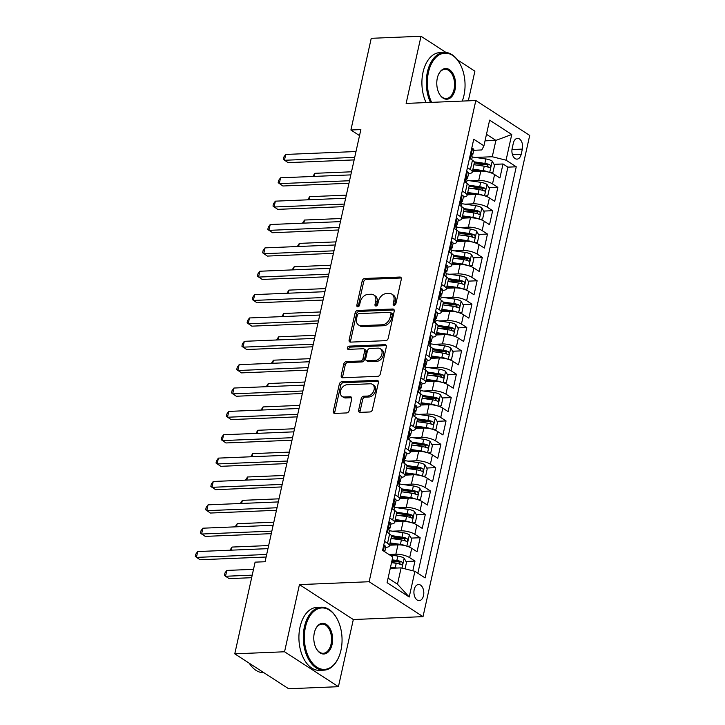 <?xml version="1.0" encoding="UTF-8"?>
<svg xmlns="http://www.w3.org/2000/svg" width="725" height="725" viewBox="0 0 725 725"><rect width="100%" height="100%" fill="white"/><g stroke="black" fill="none" stroke-linecap="round" stroke-linejoin="round"><path stroke-width="1.09" d="M394.183 305.261A1.731 1.26 -57.1 0 0 395.913 303.603L401.315 279.243A2.474 1.794 -57.1 0 0 400.698 277.249A2.474 1.794 -57.1 0 0 399.865 277.032L364.684 278.491A2.474 1.794 -57.1 0 0 362.219 280.865L356.818 305.225A1.731 1.26 -57.1 0 0 357.244 306.621A1.731 1.26 -57.1 0 0 357.833 306.775A1.731 1.26 -57.1 0 0 359.555 305.107L360.252 301.953A7.921 5.746 -57.1 0 1 368.137 294.359L371.064 294.241A7.921 5.746 -57.1 0 1 373.747 294.93A7.921 5.746 -57.1 0 1 375.695 301.319L374.997 304.473A1.731 1.26 -57.1 0 0 375.423 305.868A1.731 1.26 -57.1 0 0 376.003 306.022A1.731 1.26 -57.1 0 0 377.734 304.355L378.432 301.201A7.921 5.746 -57.1 0 1 386.307 293.607L389.243 293.489A7.921 5.746 -57.1 0 1 391.926 294.178A7.921 5.746 -57.1 0 1 393.874 300.567L393.177 303.721A1.731 1.26 -57.1 0 0 393.603 305.116A1.731 1.26 -57.1 0 0 394.183 305.261M423.518 595.597A8.066 4.939 87.6 0 0 418.524 584.513A8.066 4.939 87.6 0 0 414.202 589.552A8.066 4.939 87.6 0 0 419.195 600.635A8.066 4.939 87.6 0 0 423.518 595.597M358.63 410.16A2.474 1.794 -57.1 0 0 359.237 412.163A2.474 1.794 -57.1 0 0 360.08 412.38L369.949 411.963A2.474 1.794 -57.1 0 0 372.414 409.589L378.414 382.537A2.474 1.794 -57.1 0 0 377.798 380.543A2.474 1.794 -57.1 0 0 376.964 380.326L341.783 381.785A2.474 1.794 -57.1 0 0 339.318 384.159L333.319 411.211A2.474 1.794 -57.1 0 0 333.926 413.205A2.474 1.794 -57.1 0 0 334.769 413.422L346.686 412.933A2.474 1.794 -57.1 0 0 349.151 410.558L351.716 398.977A2.474 1.794 -57.1 0 0 351.108 396.983A2.474 1.794 -57.1 0 0 350.275 396.765L344.357 397.01A6.616 4.803 -57.1 0 1 342.118 396.43A6.616 4.803 -57.1 0 1 340.958 389.642A6.616 4.803 -57.1 0 1 347.076 384.739L370.239 383.788A6.616 4.803 -57.1 0 1 372.478 384.359A6.616 4.803 -57.1 0 1 373.647 391.147A6.616 4.803 -57.1 0 1 367.521 396.049L363.66 396.212A2.474 1.794 -57.1 0 0 361.195 398.587L358.63 410.16L360.089 411.111A2.474 1.794 -57.1 0 0 360.135 412.371M299.443 584.613L284.553 651.775L234.773 653.832L288.65 688.75L338.43 686.684L353.32 619.531L423.019 616.64L369.143 581.731L299.443 584.613L353.32 619.531M446.038 52.472L421.017 36.25L406.127 103.412L475.827 100.521L369.143 581.731M421.017 36.25L371.236 38.316L350.909 130.002L359.528 135.593M234.773 653.832L255.1 562.147L265.06 561.739L360.86 129.585L350.909 130.002M385.754 340.659A2.474 1.794 -57.1 0 0 388.219 338.285L394.219 311.224A2.474 1.794 -57.1 0 0 393.612 309.231A2.474 1.794 -57.1 0 0 392.769 309.013L357.588 310.472A2.474 1.794 -57.1 0 0 355.123 312.847L349.124 339.907A2.474 1.794 -57.1 0 0 349.74 341.901A2.474 1.794 -57.1 0 0 350.574 342.118L385.754 340.659M386.316 346.885L380.317 373.937A2.474 1.794 -57.1 0 1 377.852 376.311L342.671 377.77A2.474 1.794 -57.1 0 1 341.828 377.553A2.474 1.794 -57.1 0 1 341.221 375.559L343.795 363.977A2.474 1.794 -57.1 0 1 346.251 361.603L360.524 361.014A2.474 1.794 -57.1 0 0 362.989 358.639L364.684 350.954A2.474 1.794 -57.1 0 0 364.077 348.961A2.474 1.794 -57.1 0 0 363.243 348.743L348.39 349.359A1.731 1.26 -57.1 0 1 347.801 349.214A1.731 1.26 -57.1 0 1 347.493 347.438A1.731 1.26 -57.1 0 1 349.097 346.151L384.866 344.674A2.474 1.794 -57.1 0 1 385.709 344.882A2.474 1.794 -57.1 0 1 386.316 346.885M412.824 570.793L414.972 561.087L406 561.467M391.654 562.056L398.143 561.784M388.953 554.489L395.868 554.199A10.087 3.172 12.5 0 1 409.661 557.643L411.728 548.299L417.047 551.743L420.156 537.732L411.175 538.104M393.639 538.829L403.327 538.43M392.524 531.198L401.052 530.845A10.087 3.172 12.5 0 1 414.836 534.289L416.911 524.945L422.222 528.389L425.33 514.369L416.349 514.741M398.822 515.475L408.501 515.067M397.699 507.835L406.227 507.482A10.087 3.172 12.5 0 1 420.02 510.926L422.086 501.582L427.406 505.026L430.514 491.015L421.533 491.387M403.997 492.112L413.685 491.713M402.882 484.481L411.401 484.128A10.087 3.172 12.5 0 1 425.194 487.572L427.27 478.228L432.58 481.672L435.689 467.652L426.708 468.024M409.181 468.749L418.86 468.35M408.057 461.118L416.585 460.765A10.087 3.172 12.5 0 1 430.378 464.208L432.444 454.865L437.764 458.309L440.863 444.289L431.892 444.67M414.356 445.395L424.043 444.987M413.232 437.755L421.76 437.402A10.087 3.172 12.5 0 1 435.553 440.845L437.628 431.502L442.939 434.946L446.047 420.935L437.066 421.307M419.539 422.032L429.218 421.633M418.416 414.401L426.943 414.048A10.087 3.172 12.5 0 1 440.728 417.491L442.803 408.148L448.113 411.592L451.222 397.572L442.25 397.943M424.714 398.668L434.393 398.27M423.59 391.038L432.118 390.684A10.087 3.172 12.5 0 1 445.911 394.128L447.978 384.785L453.297 388.228L456.406 374.218L447.425 374.589M429.889 375.314L439.577 374.916M428.774 367.684L437.302 367.33A10.087 3.172 12.5 0 1 451.086 370.774L453.161 361.431L458.472 364.874L461.58 350.855L452.608 351.226M435.072 351.951L444.751 351.553M433.949 344.321L442.477 343.967A10.087 3.172 12.5 0 1 456.27 347.411L458.336 338.067L463.656 341.511L466.764 327.492L457.783 327.872M440.247 328.597L449.935 328.189M439.132 320.958L447.66 320.604A10.087 3.172 12.5 0 1 461.444 324.048L463.52 314.704L468.83 318.148L471.939 304.138L462.958 304.509M445.431 305.234L455.11 304.835M444.307 297.603L452.835 297.25A10.087 3.172 12.5 0 1 466.628 300.694L468.694 291.35L474.014 294.794L477.123 280.774L468.142 281.146M450.606 281.871L460.293 281.472M449.482 274.24L458.01 273.887A10.087 3.172 12.5 0 1 471.803 277.331L473.878 267.987L479.189 271.431L482.297 257.42L473.316 257.792M455.789 258.517L465.468 258.118M454.666 250.886L463.193 250.533A10.087 3.172 12.5 0 1 476.978 253.977L479.053 244.633L484.373 248.077L487.472 234.057L478.5 234.429M460.964 235.154L470.643 234.755M459.84 227.523L468.368 227.17A10.087 3.172 12.5 0 1 482.161 230.613L484.237 221.27L489.547 224.714L492.656 210.694L483.675 211.075M466.148 211.8L475.827 211.392M465.024 204.16L473.552 203.807A10.087 3.172 12.5 0 1 487.336 207.25L489.411 197.907L494.722 201.351L497.83 187.34L492.52 183.896A10.087 3.172 -167.5 0 0 478.727 180.453L470.199 180.806M471.323 188.437L481.001 188.038M488.858 187.712L497.83 187.34M411.728 548.299A10.087 3.172 -167.5 0 0 397.943 544.856L389.542 545.209M416.911 524.945A10.087 3.172 -167.5 0 0 403.118 521.502L394.717 521.846M422.086 501.582A10.087 3.172 -167.5 0 0 408.302 498.138L399.901 498.492M427.27 478.228A10.087 3.172 -167.5 0 0 413.477 474.784L405.076 475.129M432.444 454.865A10.087 3.172 -167.5 0 0 418.651 451.421L410.25 451.766M437.628 431.502A10.087 3.172 -167.5 0 0 423.835 428.058L415.434 428.412M442.803 408.148A10.087 3.172 -167.5 0 0 429.01 404.704L420.609 405.048M447.978 384.785A10.087 3.172 -167.5 0 0 434.193 381.341L425.792 381.694M453.161 361.431A10.087 3.172 -167.5 0 0 439.368 357.987L430.967 358.331M458.336 338.067A10.087 3.172 -167.5 0 0 444.552 334.624L436.151 334.968M463.52 314.704A10.087 3.172 -167.5 0 0 449.727 311.261L441.326 311.614M468.694 291.35A10.087 3.172 -167.5 0 0 454.91 287.907L446.509 288.251M473.878 267.987A10.087 3.172 -167.5 0 0 460.085 264.543L451.684 264.897M479.053 244.633A10.087 3.172 -167.5 0 0 465.26 241.189L456.859 241.534M484.237 221.27A10.087 3.172 -167.5 0 0 470.443 217.826L462.042 218.171M489.411 197.907A10.087 3.172 -167.5 0 0 475.618 194.463L467.217 194.817M513.309 143.251L512.176 148.389A7.812 4.785 87.6 0 0 517.007 159.119A7.812 4.785 87.6 0 0 521.202 154.235L522.344 149.096A7.812 4.785 87.6 0 0 517.505 138.366A7.812 4.785 87.6 0 0 513.309 143.251M423.019 616.64L529.703 135.439L475.827 100.521M388.093 578.124L397.499 584.223L401.124 567.874L414.917 571.318L425.113 577.925L516.254 166.795L506.059 160.189L492.266 156.745L475.382 157.443M414.917 571.318L409.217 597.01L387.087 582.664L392.787 556.972L382.592 550.366L473.733 139.236L483.928 145.843L489.62 120.151L511.759 134.497L506.059 160.189M417.863 573.221L507.89 167.14L503.014 163.977L499.906 177.997L494.586 174.553A10.087 3.172 -167.5 0 0 480.802 171.109L472.401 171.453M468.558 173.637A10.087 3.172 -167.5 0 0 472.265 172.061A10.087 3.172 -167.5 0 0 470.389 169.55L467.435 167.638M472.265 172.061L474.331 162.717A10.087 3.172 -167.5 0 0 472.455 160.207L469.51 158.295M384.576 541.394L387.531 543.306A10.087 3.172 12.5 0 1 389.407 545.816A10.087 3.172 12.5 0 1 385.7 547.393M389.407 545.816L391.473 536.473A10.087 3.172 -167.5 0 0 389.597 533.963L386.652 532.05M389.76 518.031L392.705 519.943A10.087 3.172 12.5 0 1 394.581 522.453A10.087 3.172 12.5 0 1 390.884 524.03M394.581 522.453L396.657 513.11A10.087 3.172 -167.5 0 0 394.781 510.599L391.826 508.687M394.935 494.677L397.88 496.589A10.087 3.172 12.5 0 1 399.765 499.099A10.087 3.172 12.5 0 1 396.058 500.676M399.765 499.099L401.831 489.756A10.087 3.172 -167.5 0 0 399.955 487.245L397.01 485.333M400.118 471.313L403.064 473.226A10.087 3.172 12.5 0 1 404.94 475.736A10.087 3.172 12.5 0 1 401.242 477.313M404.94 475.736L407.015 466.392A10.087 3.172 -167.5 0 0 405.13 463.882L402.185 461.97M405.293 447.959L408.238 449.862A10.087 3.172 12.5 0 1 410.123 452.382A10.087 3.172 12.5 0 1 406.417 453.95M410.123 452.382L412.19 443.038A10.087 3.172 -167.5 0 0 410.314 440.519L407.368 438.616M410.477 424.596L413.422 426.508A10.087 3.172 12.5 0 1 415.298 429.019A10.087 3.172 12.5 0 1 411.601 430.596M415.298 429.019L417.373 419.675A10.087 3.172 -167.5 0 0 415.488 417.165L412.543 415.253M415.652 401.233L418.597 403.145A10.087 3.172 12.5 0 1 420.473 405.656A10.087 3.172 12.5 0 1 416.775 407.233M420.473 405.656L422.548 396.312A10.087 3.172 -167.5 0 0 420.672 393.802L417.727 391.89M420.826 377.879L423.781 379.791A10.087 3.172 12.5 0 1 425.657 382.302A10.087 3.172 12.5 0 1 421.95 383.878M425.657 382.302L427.723 372.958A10.087 3.172 -167.5 0 0 425.847 370.448L422.902 368.536M426.01 354.516L428.955 356.428A10.087 3.172 12.5 0 1 430.831 358.938A10.087 3.172 12.5 0 1 427.134 360.515M430.831 358.938L432.907 349.595A10.087 3.172 -167.5 0 0 431.031 347.085L428.076 345.173M431.185 331.162L434.13 333.065A10.087 3.172 12.5 0 1 436.015 335.584A10.087 3.172 12.5 0 1 432.308 337.152M436.015 335.584L438.081 326.241A10.087 3.172 -167.5 0 0 436.205 323.722L433.26 321.818M436.368 307.799L439.314 309.711A10.087 3.172 12.5 0 1 441.19 312.221A10.087 3.172 12.5 0 1 437.492 313.798M441.19 312.221L443.265 302.878A10.087 3.172 -167.5 0 0 441.38 300.368L438.435 298.455M441.543 284.436L444.488 286.348A10.087 3.172 12.5 0 1 446.373 288.858A10.087 3.172 12.5 0 1 442.667 290.435M446.373 288.858L448.44 279.515A10.087 3.172 -167.5 0 0 446.564 277.004L443.618 275.092M446.727 261.082L449.672 262.994A10.087 3.172 12.5 0 1 451.548 265.504A10.087 3.172 12.5 0 1 447.851 267.081M451.548 265.504L453.623 256.161A10.087 3.172 -167.5 0 0 451.738 253.65L448.793 251.738M451.902 237.718L454.847 239.631A10.087 3.172 12.5 0 1 456.732 242.141A10.087 3.172 12.5 0 1 453.025 243.718M456.732 242.141L458.798 232.797A10.087 3.172 -167.5 0 0 456.922 230.287L453.977 228.375M457.085 214.364L460.031 216.267A10.087 3.172 12.5 0 1 461.907 218.787A10.087 3.172 12.5 0 1 458.2 220.355M461.907 218.787L463.982 209.443A10.087 3.172 -167.5 0 0 462.097 206.924L459.152 205.021M462.26 191.001L465.205 192.913A10.087 3.172 12.5 0 1 467.081 195.424A10.087 3.172 12.5 0 1 463.384 197.001M467.081 195.424L469.157 186.08A10.087 3.172 -167.5 0 0 467.281 183.57L464.335 181.658M487.336 207.25L492.656 210.694M482.161 230.613L487.472 234.057M476.978 253.977L482.297 257.42M471.803 277.331L477.123 280.774M466.628 300.694L471.939 304.138M461.444 324.048L466.764 327.492M456.27 347.411L461.58 350.855M451.086 370.774L456.406 374.218M445.911 394.128L451.222 397.572M440.728 417.491L446.047 420.935M435.553 440.845L440.863 444.289M430.378 464.208L435.689 467.652M425.194 487.572L430.514 491.015M420.02 510.926L425.33 514.369M414.836 534.289L420.156 537.732M409.661 557.643L414.972 561.087M401.124 567.874L390.267 568.318M492.266 156.745L495.9 140.396L486.484 134.297M485.034 140.84L495.9 140.396L511.759 134.497M473.742 150.283L481.79 149.948L483.928 145.843M468.314 100.829L474.893 71.168L457.457 59.867M284.553 651.775L338.43 686.684M476.497 165.073L486.185 164.675M494.033 164.348L503.014 163.977M507.89 167.14L516.254 166.795M409.217 597.01L397.499 584.223M394.59 305.18A1.731 1.26 -57.1 0 1 394.627 304.663L395.324 301.509A7.921 5.746 -57.1 0 0 393.376 295.12L391.926 294.178M373.747 294.93L375.197 295.873A7.921 5.746 -57.1 0 1 377.154 302.262L376.447 305.415A1.731 1.26 -57.1 0 0 376.411 305.941M401.26 277.974L366.134 279.433A2.474 1.794 -57.1 0 0 363.669 281.808L358.277 306.167A1.731 1.26 -57.1 0 0 358.232 306.693M394.173 309.965L359.047 311.415A2.474 1.794 -57.1 0 0 356.582 313.789L350.583 340.85A2.474 1.794 -57.1 0 0 350.637 342.109M390.92 313.862A1.731 1.26 -57.1 0 0 390.494 312.466A1.731 1.26 -57.1 0 0 389.914 312.312L359.029 313.599A1.731 1.26 -57.1 0 0 357.307 315.257L356.564 318.583A7.921 5.746 -57.1 0 0 358.513 324.963A7.921 5.746 -57.1 0 0 361.195 325.661L382.302 324.782A7.921 5.746 -57.1 0 0 390.186 317.188L390.92 313.862L392.379 314.804A1.731 1.26 -57.1 0 0 391.953 313.408L390.494 312.466M358.513 324.963L359.972 325.906A7.921 5.746 -57.1 0 0 362.654 326.603L361.195 325.661M392.379 314.804L391.645 318.13A7.921 5.746 -57.1 0 1 383.761 325.724L362.654 326.603M364.077 348.961L365.536 349.903A2.474 1.794 -57.1 0 1 366.143 351.906L364.439 359.582A2.474 1.794 -57.1 0 1 361.974 361.956L347.71 362.545A2.474 1.794 -57.1 0 0 345.245 364.92L342.68 376.502A2.474 1.794 -57.1 0 0 342.726 377.77M386.262 345.617L350.556 347.094A1.731 1.26 -57.1 0 0 348.798 349.341M375.333 360.397A6.616 4.803 -57.1 0 0 381.45 355.495A6.616 4.803 -57.1 0 0 380.29 348.716A6.616 4.803 -57.1 0 0 378.051 348.136L369.886 348.471A2.474 1.794 -57.1 0 0 367.421 350.846L365.726 358.531A2.474 1.794 -57.1 0 0 366.333 360.524A2.474 1.794 -57.1 0 0 367.167 360.742L375.333 360.397L376.782 361.34A6.616 4.803 -57.1 0 0 382.909 356.446A6.616 4.803 -57.1 0 0 381.749 349.658L380.29 348.716M366.333 360.524L367.783 361.467A2.474 1.794 -57.1 0 0 368.626 361.684L367.167 360.742M376.782 361.34L368.626 361.684M372.478 384.359L373.937 385.31A6.616 4.803 -57.1 0 1 375.097 392.089A6.616 4.803 -57.1 0 1 368.98 396.992L365.119 397.155A2.474 1.794 -57.1 0 0 362.654 399.529L360.089 411.111M342.118 396.43L343.577 397.373A6.616 4.803 -57.1 0 0 345.816 397.952L344.357 397.01M351.67 397.708L345.816 397.952M378.359 381.268L343.233 382.728A2.474 1.794 -57.1 0 0 340.777 385.102L334.778 412.153A2.474 1.794 -57.1 0 0 334.823 413.422M490.299 172.604L492.982 172.251L494.541 165.246L492.139 161.023A6.679 2.103 -167.5 0 0 485.859 158.956L472.211 156.99M488.206 171.997A6.679 2.103 -167.5 0 0 483.276 170.629L472.908 169.142M479.515 171.163L472.682 170.176M473.896 164.702L484.255 166.197A6.679 2.103 12.5 0 1 489.203 167.566C490.852 167.339 491.061 166.406 489.819 164.756A6.679 2.103 -167.5 0 0 484.88 163.388L474.177 161.847M474.286 162.935L485.406 164.539A3.398 1.069 12.5 0 1 486.955 164.874L488.052 166.505M489.203 167.566L489.701 167.665M351.507 171.798L314.858 173.311L314.179 176.411M312.847 176.465L314.858 173.311M471.703 148.417L472.627 148.371A6.679 2.103 12.5 0 1 473.806 149.993L472.818 154.434A6.679 2.103 -167.5 0 0 472.492 153.528L472.247 153.419M472.627 148.371L471.685 148.498M354.706 157.37L284.445 160.279L285.741 154.443L355.993 151.534M471.513 155.386L472.12 155.123A6.679 2.103 -167.5 0 0 472.818 154.434M471.957 153.555L472.492 153.528C471.495 153.727 471.286 154.661 471.875 156.337A6.679 2.103 12.5 0 1 472.202 157.234L471.658 159.69M354.144 159.908L288.088 162.645L283.339 159.346L283.856 157.008L285.741 154.443M462.251 101.083A30.749 18.832 87.6 0 0 463.964 95.383A30.749 18.832 87.6 0 0 459.958 63.818A30.749 18.832 87.6 0 0 428.439 72.355A30.749 18.832 87.6 0 0 431.629 102.352M430.469 102.397A31.51 19.294 -92.4 0 1 427.397 72.101A31.51 19.294 -92.4 0 1 444.298 52.408A31.51 19.294 -92.4 0 1 459.704 63.356A31.51 19.294 -92.4 0 1 459.831 63.592M455.083 89.628A15.379 9.416 -92.4 0 1 439.323 93.887A15.379 9.416 -92.4 0 1 437.32 78.11A15.379 9.416 -92.4 0 1 438.516 74.448A15.379 9.416 -92.4 0 1 450.551 70.543A15.379 9.416 -92.4 0 1 455.083 89.628M439.187 93.652A14.618 8.954 87.6 0 0 446.21 98.5A14.618 8.954 87.6 0 0 454.049 89.365A14.618 8.954 87.6 0 0 444.996 69.283A14.618 8.954 87.6 0 0 438.407 74.693M426.083 102.578A31.51 19.294 -92.4 0 1 423.019 72.282A31.51 19.294 -92.4 0 1 439.921 52.59L444.298 52.408M340.968 650.171A30.749 18.832 87.6 0 0 336.962 618.606A30.749 18.832 87.6 0 0 305.442 627.143A30.749 18.832 87.6 0 0 314.505 665.305A30.749 18.832 87.6 0 0 338.575 657.493A30.749 18.832 87.6 0 0 340.968 650.171M338.466 657.738A31.51 19.294 -92.4 0 1 338.358 657.983A31.51 19.294 -92.4 0 1 323.912 670.163A31.51 19.294 -92.4 0 1 304.409 626.889A31.51 19.294 -92.4 0 1 321.302 607.197A31.51 19.294 -92.4 0 1 336.708 618.144A31.51 19.294 -92.4 0 1 336.835 618.38M332.086 644.416A15.379 9.416 -92.4 0 1 316.327 648.676A15.379 9.416 -92.4 0 1 314.324 632.898A15.379 9.416 -92.4 0 1 315.52 629.237A15.379 9.416 -92.4 0 1 327.555 625.331A15.379 9.416 -92.4 0 1 332.086 644.416M316.2 648.44A14.618 8.954 87.6 0 0 323.214 653.288A14.618 8.954 87.6 0 0 331.053 644.153A14.618 8.954 87.6 0 0 322 624.071A14.618 8.954 87.6 0 0 315.411 629.481M323.912 670.163L319.535 670.344A31.51 19.294 -92.4 0 1 300.023 627.071A31.51 19.294 -92.4 0 1 316.925 607.378L321.302 607.197M263.809 672.655L263.773 672.655A31.51 19.294 -92.4 0 1 249.264 663.221M485.116 195.958L487.807 195.605L489.357 188.6L486.964 184.377A6.679 2.103 -167.5 0 0 480.684 182.31L467.027 180.344M483.022 195.351A6.679 2.103 -167.5 0 0 478.092 193.992L467.734 192.497M474.34 194.517L467.507 193.539M468.713 188.065L479.08 189.551A6.679 2.103 12.5 0 1 484.019 190.92C485.677 190.702 485.886 189.769 484.644 188.119A6.679 2.103 -167.5 0 0 479.696 186.751L469.002 185.21M469.111 186.298L480.231 187.893A3.398 1.069 12.5 0 1 481.781 188.237L482.877 189.868M484.019 190.92L484.517 191.028M346.323 195.161L309.684 196.674L308.995 199.774M307.672 199.828L309.684 196.674M479.941 219.322L482.623 218.968L484.182 211.963L481.79 207.74A6.679 2.103 -167.5 0 0 475.509 205.673L461.852 203.707M477.847 218.714A6.679 2.103 -167.5 0 0 472.918 217.355L462.55 215.86M469.157 217.881L462.323 216.893M463.538 211.419L473.896 212.914A6.679 2.103 12.5 0 1 478.844 214.283C480.503 214.065 480.702 213.132 479.461 211.483A6.679 2.103 -167.5 0 0 474.522 210.114L463.828 208.573M463.928 209.652L475.047 211.256A3.398 1.069 12.5 0 1 476.597 211.6L477.693 213.232M478.844 214.283L479.343 214.382M341.149 218.515L304.509 220.038L303.82 223.128M302.488 223.182L304.509 220.038M474.757 242.685L477.449 242.331L478.998 235.317L476.606 231.094A6.679 2.103 -167.5 0 0 470.326 229.028L456.668 227.07M472.664 242.078A6.679 2.103 -167.5 0 0 467.734 240.709L457.375 239.223M463.982 241.235L457.149 240.256M458.363 234.782L468.722 236.268A6.679 2.103 12.5 0 1 473.661 237.637C475.319 237.419 475.528 236.486 474.286 234.837A6.679 2.103 -167.5 0 0 469.347 233.468L458.644 231.927M458.753 233.015L469.873 234.61A3.398 1.069 12.5 0 1 471.422 234.954L472.519 236.586M473.661 237.637L474.168 237.746M335.965 241.878L299.325 243.392L298.637 246.491M297.313 246.545L299.325 243.392M469.582 266.039L472.274 265.685L473.824 258.68L471.431 254.457A6.679 2.103 -167.5 0 0 465.151 252.391L451.494 250.424M467.489 265.432A6.679 2.103 -167.5 0 0 462.559 264.072L452.201 262.577M458.798 264.598L451.965 263.61M453.179 258.145L463.547 259.632A6.679 2.103 12.5 0 1 468.486 261C470.144 260.782 470.344 259.849 469.111 258.2A6.679 2.103 -167.5 0 0 464.163 256.831L453.469 255.291M453.569 256.369L464.689 257.973A3.398 1.069 12.5 0 1 466.238 258.317L467.344 259.949M468.486 261L468.984 261.109M330.79 265.232L294.151 266.755L293.462 269.845M292.13 269.899L294.151 266.755M466.519 171.771L467.453 171.734A6.679 2.103 12.5 0 1 468.622 173.347L467.643 177.788A6.679 2.103 -167.5 0 0 467.317 176.891L467.072 176.773M467.453 171.734L466.501 171.861M349.522 180.733L279.27 183.642L280.566 177.806L350.818 174.888M466.338 178.749L466.936 178.477A6.679 2.103 -167.5 0 0 467.643 177.788M466.773 176.909L467.317 176.891C466.311 177.081 466.103 178.015 466.692 179.691A6.679 2.103 12.5 0 1 467.018 180.588L466.474 183.044M348.961 183.262L282.904 185.999L278.155 182.709L278.681 180.371L280.566 177.806M461.345 195.134L462.278 195.097A6.679 2.103 12.5 0 1 463.447 196.711L462.459 201.151A6.679 2.103 -167.5 0 0 462.133 200.254L461.888 200.136M462.278 195.097L461.327 195.215M344.348 204.087L274.086 207.006L275.382 201.16L345.644 198.251M461.163 202.103L461.762 201.84A6.679 2.103 -167.5 0 0 462.459 201.151M461.598 200.272L462.133 200.254C461.136 200.444 460.928 201.378 461.517 203.054A6.679 2.103 12.5 0 1 461.843 203.952L461.299 206.407M343.786 206.625L277.729 209.362L272.981 206.063L273.497 203.725L275.382 201.16M456.161 218.488L457.094 218.452A6.679 2.103 12.5 0 1 458.272 220.074L457.285 224.505A6.679 2.103 -167.5 0 0 456.958 223.608L456.714 223.49M457.094 218.452L456.143 218.578M339.164 227.451L268.912 230.36L270.208 224.523L340.46 221.614M455.98 225.466L456.578 225.203A6.679 2.103 -167.5 0 0 457.285 224.505M456.415 223.635L456.958 223.608C455.952 223.798 455.753 224.732 456.333 226.408A6.679 2.103 12.5 0 1 456.659 227.315L456.116 229.771M338.602 229.988L272.546 232.725L267.806 229.426L268.322 227.088L270.208 224.523M450.986 241.851L451.92 241.815A6.679 2.103 12.5 0 1 453.089 243.428L452.11 247.868A6.679 2.103 -167.5 0 0 451.784 246.971L451.53 246.853M451.92 241.815L450.968 241.932M333.989 250.814L263.728 253.723L265.024 247.877L335.285 244.968M450.805 248.82L451.403 248.557A6.679 2.103 -167.5 0 0 452.11 247.868M451.24 246.989L451.784 246.971C450.778 247.162 450.569 248.095 451.158 249.772A6.679 2.103 12.5 0 1 451.485 250.669L450.941 253.125M333.428 253.342L267.371 256.079L262.622 252.78L263.139 250.451L265.024 247.877M464.399 289.402L467.09 289.048L468.649 282.043L466.248 277.82A6.679 2.103 -167.5 0 0 459.967 275.754L446.319 273.787M462.305 288.795A6.679 2.103 -167.5 0 0 457.384 287.426L447.017 285.94M453.623 287.961L446.79 286.973M448.005 281.499L458.363 282.995A6.679 2.103 12.5 0 1 463.311 284.363C464.961 284.137 465.169 283.203 463.928 281.554A6.679 2.103 -167.5 0 0 458.988 280.185L448.286 278.645M448.394 279.732L459.514 281.336A3.398 1.069 12.5 0 1 461.064 281.672L462.16 283.303M463.311 284.363L463.81 284.463M325.607 288.595L288.967 290.109L288.287 293.208M286.955 293.263L288.967 290.109M445.812 265.214L446.736 265.169A6.679 2.103 12.5 0 1 447.914 266.791L446.926 271.232A6.679 2.103 -167.5 0 0 446.6 270.325L446.355 270.217M446.736 265.169L445.784 265.296M328.806 274.168L258.553 277.077L259.849 271.241L330.102 268.332M445.621 272.183L446.219 271.92A6.679 2.103 -167.5 0 0 446.926 271.232M446.065 270.353L446.6 270.325C445.594 270.525 445.395 271.458 445.984 273.135A6.679 2.103 12.5 0 1 446.31 274.032L445.757 276.488M328.244 276.705L262.196 279.442L257.447 276.143L257.964 273.805L259.849 271.241M459.224 312.756L461.916 312.403L463.465 305.397L461.073 301.174A6.679 2.103 -167.5 0 0 454.792 299.108L441.135 297.141M457.131 312.149A6.679 2.103 -167.5 0 0 452.201 310.789L441.842 309.294M448.44 311.315L441.607 310.336M442.821 304.862L453.188 306.349A6.679 2.103 12.5 0 1 458.127 307.717C459.786 307.5 459.994 306.566 458.753 304.917A6.679 2.103 -167.5 0 0 453.805 303.548L443.111 302.008M443.22 303.095L454.339 304.69A3.398 1.069 12.5 0 1 455.889 305.035L456.986 306.666M458.127 307.717L458.626 307.826M320.432 311.958L283.792 313.472L283.103 316.571M281.78 316.626L283.792 313.472M440.628 288.568L441.561 288.532A6.679 2.103 12.5 0 1 442.73 290.145L441.752 294.586A6.679 2.103 -167.5 0 0 441.425 293.688L441.172 293.571M441.561 288.532L440.61 288.659M323.631 297.531L253.369 300.44L254.665 294.604L324.927 291.686M440.447 295.546L441.045 295.274A6.679 2.103 -167.5 0 0 441.752 294.586M440.882 293.707L441.425 293.688C440.419 293.879 440.211 294.812 440.8 296.489A6.679 2.103 12.5 0 1 441.126 297.386L440.583 299.842M323.069 300.059L257.013 302.796L252.264 299.507L252.78 297.168L254.665 294.604M454.04 336.119L456.732 335.766L458.291 328.76L455.889 324.537A6.679 2.103 -167.5 0 0 449.609 322.471L435.961 320.504M451.956 335.512A6.679 2.103 -167.5 0 0 447.026 334.153L436.658 332.657M443.265 334.678L436.432 333.69M437.646 328.217L448.005 329.712A6.679 2.103 12.5 0 1 452.953 331.08C454.602 330.863 454.811 329.929 453.569 328.28A6.679 2.103 -167.5 0 0 448.63 326.912L437.927 325.371M438.036 326.449L449.156 328.053A3.398 1.069 12.5 0 1 450.705 328.398L451.802 330.029M452.953 331.08L453.451 331.18M315.257 335.312L278.608 336.835L277.929 339.925M276.597 339.98L278.608 336.835M435.453 311.931L436.377 311.895A6.679 2.103 12.5 0 1 437.556 313.508L436.568 317.949A6.679 2.103 -167.5 0 0 436.242 317.052L435.997 316.934M436.377 311.895L435.435 312.013M318.447 320.885L248.195 323.803L249.491 317.958L319.743 315.049M435.263 318.9L435.87 318.638A6.679 2.103 -167.5 0 0 436.568 317.949M435.707 317.07L436.242 317.052C435.245 317.242 435.036 318.175 435.625 319.852A6.679 2.103 12.5 0 1 435.952 320.749L435.408 323.205M317.894 323.423L251.838 326.159L247.089 322.861L247.606 320.522L249.491 317.958M448.866 359.482L451.557 359.129L453.107 352.114L450.714 347.891A6.679 2.103 -167.5 0 0 444.434 345.825L430.777 343.868M446.772 358.875A6.679 2.103 -167.5 0 0 441.842 357.507L431.484 356.02M438.09 358.032L431.248 357.053M432.462 351.58L442.83 353.066A6.679 2.103 12.5 0 1 447.769 354.443C449.428 354.217 449.636 353.283 448.394 351.634A6.679 2.103 -167.5 0 0 443.446 350.266L432.752 348.725M432.861 349.812L443.981 351.407A3.398 1.069 12.5 0 1 445.531 351.752L446.627 353.383M447.769 354.443L448.267 354.543M310.073 358.676L273.434 360.189L272.745 363.288M271.422 363.343L273.434 360.189M430.269 335.285L431.203 335.249A6.679 2.103 12.5 0 1 432.372 336.871L431.393 341.303A6.679 2.103 -167.5 0 0 431.067 340.406L430.822 340.288M431.203 335.249L430.251 335.376M313.272 344.248L243.02 347.157L244.307 341.321L314.568 338.412M430.088 342.263L430.686 342.001A6.679 2.103 -167.5 0 0 431.393 341.303M430.523 340.433L431.067 340.406C430.061 340.596 429.853 341.529 430.442 343.206A6.679 2.103 12.5 0 1 430.768 344.112L430.224 346.568M312.711 346.786L246.654 349.522L241.905 346.224L242.422 343.886L244.307 341.321M425.095 358.648L426.019 358.612A6.679 2.103 12.5 0 1 427.197 360.225L426.209 364.666A6.679 2.103 -167.5 0 0 425.883 363.769L425.638 363.651M426.019 358.612L425.077 358.73M308.098 367.611L237.836 370.52L239.132 364.675L309.385 361.766M424.904 365.618L425.512 365.355A6.679 2.103 -167.5 0 0 426.209 364.666M425.348 363.787L425.883 363.769C424.886 363.959 424.678 364.892 425.267 366.569A6.679 2.103 12.5 0 1 425.593 367.466L425.049 369.922M307.536 370.14L241.479 372.877L236.731 369.578L237.247 367.249L239.132 364.675M419.911 382.012L420.844 381.966A6.679 2.103 12.5 0 1 422.013 383.588L421.035 388.029A6.679 2.103 -167.5 0 0 420.708 387.123L420.464 387.014M420.844 381.966L419.893 382.093M302.914 390.965L232.662 393.874L233.958 388.038L304.21 385.129M419.73 388.981L420.328 388.718A6.679 2.103 -167.5 0 0 421.035 388.029M420.165 387.15L420.708 387.123C419.702 387.322 419.494 388.256 420.083 389.932A6.679 2.103 12.5 0 1 420.409 390.829L419.866 393.285M302.352 393.503L236.296 396.24L231.547 392.941L232.072 390.603L233.958 388.038M414.736 405.366L415.67 405.329A6.679 2.103 12.5 0 1 416.839 406.942L415.851 411.383A6.679 2.103 -167.5 0 0 415.525 410.486L415.28 410.368M415.67 405.329L414.718 405.456M297.739 414.328L227.478 417.237L228.774 411.401L299.035 408.483M414.555 412.344L415.153 412.072A6.679 2.103 -167.5 0 0 415.851 411.383M414.99 410.504L415.525 410.486C414.528 410.676 414.319 411.61 414.908 413.286A6.679 2.103 12.5 0 1 415.235 414.183L414.691 416.639M297.178 416.857L231.121 419.594L226.372 416.304L226.889 413.966L228.774 411.401M409.553 428.729L410.486 428.692A6.679 2.103 12.5 0 1 411.664 430.306L410.676 434.746A6.679 2.103 -167.5 0 0 410.35 433.849L410.105 433.731M410.486 428.692L409.534 428.81M292.556 437.683L222.303 440.601L223.599 434.755L293.852 431.846M409.371 435.698L409.969 435.435A6.679 2.103 -167.5 0 0 410.676 434.746M409.815 433.867L410.35 433.849C409.344 434.039 409.145 434.973 409.725 436.649A6.679 2.103 12.5 0 1 410.051 437.547L409.507 440.002M291.994 440.22L225.946 442.957L221.198 439.658L221.714 437.32L223.599 434.755M404.378 452.083L405.311 452.047A6.679 2.103 12.5 0 1 406.48 453.669L405.502 458.1A6.679 2.103 -167.5 0 0 405.175 457.203L404.922 457.085M405.311 452.047L404.36 452.173M287.381 461.046L217.119 463.955L218.415 458.118L288.677 455.209M404.197 459.061L404.795 458.798A6.679 2.103 -167.5 0 0 405.502 458.1M404.632 457.23L405.175 457.203C404.169 457.393 403.961 458.327 404.55 460.003A6.679 2.103 12.5 0 1 404.876 460.91L404.333 463.366M286.819 463.583L220.762 466.32L216.014 463.021L216.53 460.683L218.415 458.118M399.203 475.446L400.127 475.41A6.679 2.103 12.5 0 1 401.306 477.023L400.318 481.463A6.679 2.103 -167.5 0 0 399.992 480.566L399.747 480.448M400.127 475.41L399.185 475.528M282.197 484.409L211.945 487.318L213.241 481.472L283.493 478.563M399.013 482.415L399.611 482.152A6.679 2.103 -167.5 0 0 400.318 481.463M399.457 480.584L399.992 480.566C398.995 480.757 398.786 481.69 399.375 483.367A6.679 2.103 12.5 0 1 399.702 484.264L399.149 486.72M281.635 486.937L215.588 489.674L210.839 486.375L211.356 484.046L213.241 481.472M394.019 498.809L394.953 498.764A6.679 2.103 12.5 0 1 396.122 500.386L395.143 504.827A6.679 2.103 -167.5 0 0 394.817 503.92L394.563 503.812M394.953 498.764L394.001 498.891M277.022 507.763L206.77 510.672L208.057 504.836L278.318 501.927M393.838 505.778L394.436 505.515A6.679 2.103 -167.5 0 0 395.143 504.827M394.273 503.948L394.817 503.92C393.811 504.12 393.603 505.053 394.192 506.73A6.679 2.103 12.5 0 1 394.518 507.627L393.974 510.083M276.461 510.3L210.404 513.037L205.655 509.738L206.172 507.4L208.057 504.836M388.845 522.163L389.769 522.127A6.679 2.103 12.5 0 1 390.947 523.74L389.959 528.181A6.679 2.103 -167.5 0 0 389.633 527.283L389.388 527.166M389.769 522.127L388.827 522.254M271.848 531.126L201.586 534.035L202.882 528.199L273.135 525.281M388.654 529.141L389.262 528.869A6.679 2.103 -167.5 0 0 389.959 528.181M389.098 527.302L389.633 527.283C388.636 527.474 388.428 528.407 389.017 530.084A6.679 2.103 12.5 0 1 389.343 530.981L388.799 533.437M271.286 533.654L205.229 536.391L200.481 533.102L200.997 530.763L202.882 528.199M443.691 382.836L446.373 382.483L447.932 375.478L445.54 371.254A6.679 2.103 -167.5 0 0 439.25 369.188L425.602 367.222M441.597 382.229A6.679 2.103 -167.5 0 0 436.667 380.87L426.3 379.374M432.907 381.395L426.073 380.407M427.288 374.943L437.646 376.429A6.679 2.103 12.5 0 1 442.594 377.798C444.244 377.58 444.452 376.647 443.211 374.997A6.679 2.103 -167.5 0 0 438.272 373.629L427.569 372.088M427.678 373.167L438.797 374.771A3.398 1.069 12.5 0 1 440.347 375.115L441.443 376.746M442.594 377.798L443.093 377.906M304.899 382.03L268.259 383.552L267.57 386.642M266.238 386.697L268.259 383.552M438.507 406.199L441.199 405.846L442.748 398.841L440.356 394.618A6.679 2.103 -167.5 0 0 434.076 392.551L420.418 390.585M436.414 405.592A6.679 2.103 -167.5 0 0 431.484 404.224L421.125 402.737M427.732 404.758L420.899 403.771M422.113 398.297L432.472 399.792A6.679 2.103 12.5 0 1 437.411 401.161C439.069 400.934 439.278 400.001 438.036 398.351A6.679 2.103 -167.5 0 0 433.088 396.983L422.394 395.442M422.503 396.53L433.623 398.134A3.398 1.069 12.5 0 1 435.172 398.469L436.269 400.1M437.411 401.161L437.918 401.26M299.715 405.393L263.075 406.915L262.387 410.006M261.063 410.06L263.075 406.915M433.333 429.553L436.024 429.209L437.574 422.195L435.181 417.972A6.679 2.103 -167.5 0 0 428.901 415.905L415.244 413.939M431.239 428.946A6.679 2.103 -167.5 0 0 426.309 427.587L415.942 426.092M422.548 428.112L415.715 427.134M416.929 421.66L427.288 423.146A6.679 2.103 12.5 0 1 432.236 424.515C433.894 424.297 434.094 423.364 432.861 421.714A6.679 2.103 -167.5 0 0 427.913 420.346L417.219 418.805M417.319 419.893L428.439 421.488A3.398 1.069 12.5 0 1 429.988 421.832L431.085 423.463M432.236 424.515L432.734 424.623M294.54 428.756L257.901 430.269L257.212 433.369M255.88 433.423L257.901 430.269M428.149 452.917L430.84 452.563L432.399 445.558L429.998 441.335A6.679 2.103 -167.5 0 0 423.717 439.268L410.06 437.302M426.055 452.309A6.679 2.103 -167.5 0 0 421.125 450.95L410.767 449.455M417.373 451.476L410.54 450.488M411.755 445.014L422.113 446.509A6.679 2.103 12.5 0 1 427.052 447.878C428.711 447.66 428.919 446.727 427.678 445.077A6.679 2.103 -167.5 0 0 422.738 443.709L412.036 442.168M412.144 443.247L423.264 444.851A3.398 1.069 12.5 0 1 424.814 445.195L425.91 446.827M427.052 447.878L427.56 447.978M289.357 452.11L252.717 453.632L252.028 456.723M250.705 456.777L252.717 453.632M422.974 476.28L425.666 475.926L427.215 468.912L424.823 464.689A6.679 2.103 -167.5 0 0 418.542 462.623L404.885 460.665M420.881 475.673A6.679 2.103 -167.5 0 0 415.951 474.304L405.592 472.818M412.19 474.83L405.357 473.851M406.571 468.377L416.938 469.863A6.679 2.103 12.5 0 1 421.877 471.241C423.536 471.014 423.744 470.081 422.503 468.432A6.679 2.103 -167.5 0 0 417.555 467.063L406.861 465.522M406.961 466.61L418.08 468.205A3.398 1.069 12.5 0 1 419.63 468.549L420.736 470.181M421.877 471.241L422.376 471.341M284.182 475.473L247.542 476.987L246.853 480.086M245.521 480.14L247.542 476.987M417.79 499.634L420.482 499.28L422.041 492.275L419.639 488.052A6.679 2.103 -167.5 0 0 413.359 485.986L399.711 484.019M415.697 499.027A6.679 2.103 -167.5 0 0 410.776 497.667L400.408 496.172M407.015 498.193L400.182 497.205M401.396 491.74L411.755 493.227A6.679 2.103 12.5 0 1 416.703 494.595C418.352 494.377 418.561 493.444 417.319 491.795A6.679 2.103 -167.5 0 0 412.38 490.426L401.677 488.886M401.786 489.964L412.906 491.568A3.398 1.069 12.5 0 1 414.455 491.912L415.552 493.544M416.703 494.595L417.201 494.704M279.007 498.827L242.358 500.35L241.679 503.44M240.347 503.494L242.358 500.35M412.616 522.997L415.307 522.643L416.857 515.638L414.464 511.415A6.679 2.103 -167.5 0 0 408.184 509.349L394.527 507.382M410.522 522.39A6.679 2.103 -167.5 0 0 405.592 521.021L395.234 519.535M401.831 521.556L394.998 520.568M396.212 515.094L406.58 516.59A6.679 2.103 12.5 0 1 411.519 517.958C413.178 517.732 413.386 516.798 412.144 515.149A6.679 2.103 -167.5 0 0 407.196 513.78L396.502 512.24M396.611 513.327L407.731 514.931A3.398 1.069 12.5 0 1 409.281 515.267L410.377 516.898M411.519 517.958L412.017 518.058M273.823 522.19L237.184 523.713L236.495 526.803M235.172 526.857L237.184 523.713M407.441 546.351L410.123 546.007L411.682 538.992L409.281 534.769A6.679 2.103 -167.5 0 0 403 532.703L389.352 530.736M405.347 545.744A6.679 2.103 -167.5 0 0 400.417 544.384L390.05 542.889M396.657 544.91L389.823 543.931M391.038 538.457L401.396 539.944A6.679 2.103 12.5 0 1 406.344 541.312C407.994 541.095 408.202 540.161 406.961 538.512A6.679 2.103 -167.5 0 0 402.022 537.143L391.319 535.603M391.428 536.69L402.547 538.285A3.398 1.069 12.5 0 1 404.097 538.63L405.193 540.261M406.344 541.312L406.843 541.421M268.649 545.553L232 547.067L231.32 550.166M229.988 550.221L232 547.067M405.058 568.853L406.498 562.355L404.106 558.132A6.679 2.103 -167.5 0 0 397.826 556.066L389.542 554.87M396.874 568.047A6.679 2.103 -167.5 0 0 395.234 567.748L390.548 567.068M391.482 568.273L390.313 568.101M253.514 569.324L226.825 570.43L225.529 576.266L229.172 578.623L251.657 577.698M391.527 562.627L396.222 563.307A6.679 2.103 12.5 0 1 401.161 564.675C402.819 564.458 403.028 563.524 401.786 561.875A6.679 2.103 -167.5 0 0 396.838 560.507L392.153 559.827M391.917 560.86L397.373 561.648A3.398 1.069 12.5 0 1 398.922 561.993L400.019 563.624M401.161 564.675L401.659 564.775M226.825 570.43L224.94 572.995L224.424 575.333L225.529 576.266L252.218 575.161M383.661 545.526L384.594 545.49A6.679 2.103 12.5 0 1 385.763 547.103L384.785 551.544A6.679 2.103 -167.5 0 0 384.458 550.647L383.643 551.054M384.594 545.49L383.643 545.608M266.664 554.48L196.412 557.398L197.708 551.553L267.96 548.644M266.102 557.018L200.046 559.754L195.297 556.456L195.813 554.118L197.708 551.553M395.868 554.199L397.943 544.856M401.052 530.845L403.118 521.502M406.227 507.482L408.302 498.138M411.401 484.128L413.477 474.784M416.585 460.765L418.651 451.421M421.76 437.402L423.835 428.058M426.943 414.048L429.01 404.704M432.118 390.684L434.193 381.341M437.302 367.33L439.368 357.987M442.477 343.967L444.552 334.624M447.66 320.604L449.727 311.261M452.835 297.25L454.91 287.907M458.01 273.887L460.085 264.543M463.193 250.533L465.26 241.189M468.368 227.17L470.443 217.826M473.552 203.807L475.618 194.463M478.727 180.453L480.802 171.109M470.389 169.55L472.455 160.207M387.531 543.306L389.597 533.963M392.705 519.943L394.781 510.599M397.88 496.589L399.955 487.245M403.064 473.226L405.13 463.882M408.238 449.862L410.314 440.519M413.422 426.508L415.488 417.165M418.597 403.145L420.672 393.802M423.781 379.791L425.847 370.448M428.955 356.428L431.031 347.085M434.13 333.065L436.205 323.722M439.314 309.711L441.38 300.368M444.488 286.348L446.564 277.004M449.672 262.994L451.738 253.65M454.847 239.631L456.922 230.287M460.031 216.267L462.097 206.924M465.205 192.913L467.281 183.57M492.52 183.896L494.586 174.553M511.977 149.531L522.344 149.096M512.43 154.606L521.202 154.235M395.324 301.509L393.874 300.567M376.447 305.415L374.997 304.473M377.154 302.262L375.695 301.319M358.277 306.167L356.818 305.225M363.669 281.808L362.219 280.865M366.134 279.433L364.684 278.491M401.242 277.92L399.865 277.032M394.627 304.663L393.177 303.721M350.583 340.85L349.124 339.907M356.582 313.789L355.123 312.847M359.047 311.415L357.588 310.472M394.146 309.91L392.769 309.013M383.761 325.724L382.302 324.782M391.645 318.13L390.186 317.188M342.68 376.502L341.221 375.559M345.245 364.92L343.795 363.977M347.71 362.545L346.251 361.603M361.974 361.956L360.524 361.014M364.439 359.582L362.989 358.639M366.143 351.906L364.684 350.954M350.556 347.094L349.097 346.151M386.244 345.562L384.866 344.674M362.654 399.529L361.195 398.587M365.119 397.155L363.66 396.212M368.98 396.992L367.521 396.049M351.652 397.653L350.275 396.765M334.778 412.153L333.319 411.211M340.777 385.102L339.318 384.159M343.233 382.728L341.783 381.785M378.341 381.214L376.964 380.326M489.701 172.414L492.202 161.122M484.88 163.388L485.859 158.956M483.276 170.629L484.255 166.197M486.955 164.874L489.819 164.756M472.546 148.389L470.244 158.775M484.527 195.768L487.028 184.485M479.696 186.751L480.684 182.31M478.092 193.992L479.08 189.551M481.781 188.237L484.644 188.119M479.343 219.131L481.844 207.839M474.522 210.114L475.509 205.673M472.918 217.355L473.896 212.914M476.597 211.6L479.461 211.483M474.168 242.494L476.669 231.203M469.347 233.468L470.326 229.028M467.734 240.709L468.722 236.268M471.422 234.954L474.286 234.837M468.984 265.848L471.486 254.566M464.163 256.831L465.151 252.391M462.559 264.072L463.547 259.632M466.238 258.317L469.111 258.2M467.371 171.743L465.069 182.129M462.188 195.107L459.886 205.492M457.013 218.461L454.711 228.855M451.829 241.824L449.527 252.209M463.81 289.212L466.311 277.92M458.988 280.185L459.967 275.754M457.384 287.426L458.363 282.995M461.064 281.672L463.928 281.554M446.654 265.187L444.353 275.572M458.626 312.566L461.136 301.283M453.805 303.548L454.792 299.108M452.201 310.789L453.188 306.349M455.889 305.035L458.753 304.917M441.471 288.541L439.169 298.927M453.451 335.929L455.952 324.637M448.63 326.912L449.609 322.471M447.026 334.153L448.005 329.712M450.705 328.398L453.569 328.28M436.296 311.904L433.994 322.29M448.277 359.292L450.778 348M443.446 350.266L444.434 345.825M441.842 357.507L442.83 353.066M445.531 351.752L448.394 351.634M431.121 335.258L428.81 345.653M425.938 358.621L423.636 369.007M420.763 381.984L418.461 392.37M415.579 405.338L413.277 415.724M410.404 428.702L408.103 439.087M405.221 452.056L402.919 462.45M400.046 475.419L397.744 485.804M394.862 498.782L392.56 509.168M389.688 522.136L387.386 532.522M443.093 382.646L445.594 371.363M438.272 373.629L439.25 369.188M436.667 380.87L437.646 376.429M440.347 375.115L443.211 374.997M437.918 406.009L440.419 394.717M433.088 396.983L434.076 392.551M431.484 404.224L432.472 399.792M435.172 398.469L438.036 398.351M432.734 429.363L435.236 418.08M427.913 420.346L428.901 415.905M426.309 427.587L427.288 423.146M429.988 421.832L432.861 421.714M427.56 452.726L430.061 441.434M422.738 443.709L423.717 439.268M421.125 450.95L422.113 446.509M424.814 445.195L427.678 445.077M422.376 476.089L424.877 464.798M417.555 467.063L418.542 462.623M415.951 474.304L416.938 469.863M419.63 468.549L422.503 468.432M417.201 499.443L419.702 488.161M412.38 490.426L413.359 485.986M410.776 497.667L411.755 493.227M414.455 491.912L417.319 491.795M412.017 522.807L414.528 511.515M407.196 513.78L408.184 509.349M405.592 521.021L406.58 516.59M409.281 515.267L412.144 515.149M406.843 546.161L409.344 534.878M402.022 537.143L403 532.703M400.417 544.384L401.396 539.944M404.097 538.63L406.961 538.512M401.985 568.083L404.169 558.232M396.838 560.507L397.826 556.066M395.234 567.748L396.222 563.307M398.922 561.993L401.786 561.875M384.513 545.499L383.326 550.846M383.915 550.665L384.458 550.647M459.958 63.818L459.704 63.356M336.962 618.606L336.708 618.144M338.575 657.493L338.358 657.983"/></g></svg>
